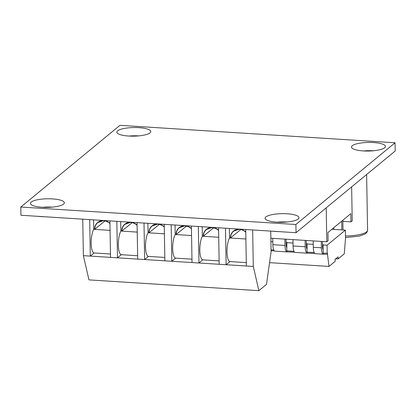 <?xml version="1.0" encoding="UTF-8"?>
<svg xmlns="http://www.w3.org/2000/svg" width="416" height="416" viewBox="0 0 416 416"><rect width="100%" height="100%" fill="white"/><g stroke="black" fill="none" stroke-linecap="round" stroke-linejoin="round"><path stroke-width="0.62" d="M295.89 224.494L296.036 232.7L20.946 215.249L20.8 207.043L119.964 125.33L395.054 142.782L295.89 224.494L20.8 207.043M395.054 142.782L395.2 150.982L296.036 232.7M44.699 216.752A21.206 5.382 179 0 1 37.83 216.32M52.338 207.126A16.962 4.306 -1 0 0 42.578 207.298M31.2 202.062A16.962 4.306 179 0 1 49.92 198.791A16.962 4.306 179 0 1 64.345 202.79A16.962 4.306 179 0 1 47.46 207.392A16.962 4.306 179 0 1 30.42 203.382A16.962 4.306 179 0 1 31.2 202.062M352.29 145.709A16.962 4.306 179 0 1 371.01 142.438A16.962 4.306 179 0 1 385.434 146.437A16.962 4.306 179 0 1 368.55 151.039A16.962 4.306 179 0 1 351.51 147.03A16.962 4.306 179 0 1 352.29 145.709M265.84 216.949A16.962 4.306 179 0 1 284.554 213.673A16.962 4.306 179 0 1 298.984 217.677A16.962 4.306 179 0 1 282.095 222.279A16.962 4.306 179 0 1 265.06 218.27A16.962 4.306 179 0 1 265.84 216.949M117.655 130.822A16.962 4.306 179 0 1 136.37 127.551A16.962 4.306 179 0 1 150.8 131.555A16.962 4.306 179 0 1 133.91 136.152A16.962 4.306 179 0 1 116.875 132.148A16.962 4.306 179 0 1 117.655 130.822M138.788 135.886A16.962 4.306 -1 0 0 129.028 136.058M286.972 222.009A16.962 4.306 -1 0 0 277.212 222.18M302.91 227.032A21.206 5.382 179 0 1 301.688 228.041M279.334 231.639A21.206 5.382 179 0 1 272.464 231.202M373.428 150.774A16.962 4.306 -1 0 0 363.662 150.94M389.36 155.792A21.206 5.382 179 0 1 388.138 156.801M351.634 186.883L352.227 220.818L350.953 221.868L342.867 221.354L342.846 220.23M326.206 207.834L326.799 241.774L328.073 240.724L327.928 232.523L350.813 213.663L350.953 221.868M326.799 241.774L270.852 238.222M343.013 229.975A8.622 2.538 93.6 0 0 343.013 229.97L342.867 221.354M341.702 221.172L341.853 229.902M333.762 229.393L333.736 227.739M331.874 229.273L345.384 230.126L327.075 245.211L323.029 244.956L323.118 249.959A4.805 1.414 -86.4 0 1 322.546 246.834L322.452 241.498M269.558 262.662L328.994 266.432L335.124 261.378L335.093 259.329L338.078 256.864L338.114 258.918L344.25 253.864L345.524 238.332L345.384 230.126M321.292 241.426L321.402 247.78A8.622 2.538 93.6 0 0 323.201 254.202L327.491 254.254L328.994 266.432M305.11 240.396L305.219 246.75A8.622 2.538 93.6 0 0 307.018 253.172L314.756 253.448M284.882 239.112L284.991 245.466A8.622 2.538 93.6 0 0 286.796 251.888L294.528 252.164M271.071 250.676L274.3 250.884M272.808 241.769L270.915 241.649M286.099 242.388L286.874 242.44L286.764 250.848L293.966 251.306M293.03 243.053L286.619 242.648M306.327 243.672L307.102 243.719L306.992 252.132L314.194 252.59M313.258 244.338L306.847 243.932M322.509 244.696L323.284 244.748L323.029 244.956M271.055 249.855L273.738 250.026M286.796 251.888L274.659 251.118A8.622 2.538 -86.4 0 1 272.854 244.696L272.745 238.342M287.019 250.869L287.035 251.69M286.707 247.65A4.805 1.414 -86.4 0 1 286.135 244.525L286.042 239.19M307.018 253.172L294.887 252.403A8.622 2.538 -86.4 0 1 293.082 245.981L292.973 239.626M307.247 252.148L307.263 252.975M306.935 248.934A4.805 1.414 -86.4 0 1 306.363 245.809L306.27 240.469M323.43 253.178L323.445 253.999M323.118 249.959L323.175 253.162L327.47 253.209L327.491 254.254M313.201 240.911L313.31 247.265A8.622 2.538 -86.4 0 0 315.11 253.687L323.201 254.202M327.075 245.211L327.22 253.417M338.114 258.918A4.987 1.264 -1 0 0 335.577 258.929M252.652 229.944L253.292 266.443L258.872 290.67L88.962 279.89L83.382 255.663L82.742 219.164M258.872 290.67L266.5 284.388L271.092 251.779L270.728 231.093M253.292 266.443L83.382 255.663M110.484 253.999L94.13 252.964L90.314 256.105L89.679 219.606M245.716 229.507L246.355 266.006M245.882 238.987L229.528 237.952L229.362 228.467M246.298 262.616L229.944 261.581A12.724 3.744 -86.4 0 1 226.99 252.028A12.724 3.744 -86.4 0 1 229.528 237.952M245.762 232.045A9.714 8.949 50.5 0 0 235.752 229.762A9.714 8.949 50.5 0 0 230.381 238.004L240.713 229.632L241.55 229.689M229.944 261.581L226.127 264.722L225.493 228.223M218.556 227.781L219.19 264.28M218.722 237.266L202.368 236.226L202.202 226.746M219.133 260.894L202.779 259.854A12.724 3.744 -86.4 0 1 199.826 250.307A12.724 3.744 -86.4 0 1 202.368 236.226M198.328 226.502L198.968 263L202.779 259.854M191.391 226.06L192.031 262.558M213.548 227.76A9.542 8.793 -129.5 0 0 213.548 227.911L214.386 227.963M218.598 230.324A9.714 8.949 50.5 0 0 208.588 228.041A9.714 8.949 50.5 0 0 203.216 236.283L213.548 227.911M191.558 235.544L175.204 234.504L175.037 225.02M191.974 259.168L175.62 258.133A12.724 3.744 -86.4 0 1 172.666 248.581A12.724 3.744 -86.4 0 1 175.204 234.504M171.168 224.775L171.803 261.274L175.62 258.133M164.232 224.338L164.866 260.837M186.384 226.034A9.542 8.793 -129.5 0 0 186.389 226.19L187.226 226.242M191.438 228.602A9.714 8.949 50.5 0 0 181.428 226.314A9.714 8.949 50.5 0 0 176.056 234.556L186.389 226.19M164.398 233.818L148.044 232.783L147.878 223.298M164.809 257.447L148.455 256.407A12.724 3.744 -86.4 0 1 145.501 246.86A12.724 3.744 -86.4 0 1 148.044 232.783M144.004 223.054L144.643 259.553L148.455 256.407M137.067 222.612L137.706 259.111M159.224 224.312A9.542 8.793 -129.5 0 0 159.224 224.463L160.061 224.52M164.273 226.876A9.714 8.949 50.5 0 0 154.263 224.593A9.714 8.949 50.5 0 0 148.892 232.835L159.224 224.463M137.233 232.097L120.879 231.057L120.713 221.577M137.644 255.726L121.29 254.686A12.724 3.744 -86.4 0 1 118.342 245.138A12.724 3.744 -86.4 0 1 120.879 231.057M116.839 221.328L117.478 257.826L121.29 254.686M109.907 220.891L110.542 257.39M132.059 222.591A9.542 8.793 -129.5 0 0 132.064 222.742L132.902 222.794M137.114 225.155A9.714 8.949 50.5 0 0 127.104 222.872A9.714 8.949 50.5 0 0 121.732 231.114L132.064 222.742M110.074 230.37L93.72 229.336L93.553 219.851M94.13 252.964A12.724 3.744 -86.4 0 1 91.177 243.412A12.724 3.744 -86.4 0 1 93.72 229.336M109.949 223.428A9.714 8.949 50.5 0 0 99.939 221.146A9.714 8.949 50.5 0 0 94.567 229.388L104.9 221.021L105.737 221.073M366.61 174.543L367.583 230.204A21.206 5.382 179 0 1 345.483 235.966M284.991 245.466L272.854 244.696M305.219 246.75L293.082 245.981M321.402 247.78L313.31 247.265M230.594 237.973A9.542 8.793 50.5 0 1 233.626 231.187A9.542 8.793 50.5 0 1 245.762 232.175M203.429 236.252A9.542 8.793 50.5 0 1 206.461 229.466A9.542 8.793 50.5 0 1 218.603 230.454L216.965 229.154L214.292 227.937L211.874 227.588L206.461 229.466M176.27 234.525A9.542 8.793 50.5 0 1 179.301 227.739A9.542 8.793 50.5 0 1 191.438 228.732M149.105 232.804A9.542 8.793 50.5 0 1 152.136 226.018A9.542 8.793 50.5 0 1 164.278 227.006M121.94 231.083A9.542 8.793 50.5 0 1 124.977 224.292A9.542 8.793 50.5 0 1 137.114 225.285L135.476 223.98L132.803 222.768L130.385 222.42L124.977 224.292M94.78 229.356A9.542 8.793 50.5 0 1 97.812 222.57A9.542 8.793 50.5 0 1 109.954 223.558M367.583 230.204L367.234 231.769L366.22 233.111L364.707 234.187L359.029 236.168L345.514 237.546M245.768 232.196L244.124 230.875L241.452 229.658L239.039 229.31L233.626 231.187M191.438 228.748L189.8 227.427L187.127 226.216L184.714 225.862L179.301 227.739M164.278 227.027L162.64 225.706L159.968 224.489L157.55 224.141L152.136 226.018M109.954 223.579L108.316 222.258L105.643 221.042L103.225 220.693L97.812 222.57"/></g></svg>
